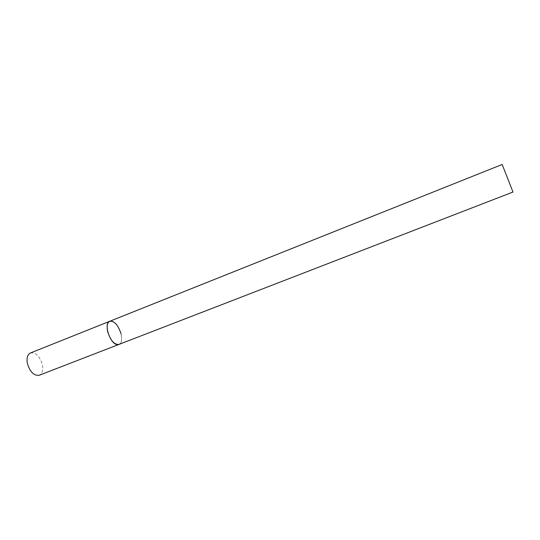 <?xml version="1.0" encoding="UTF-8"?>
<svg xmlns="http://www.w3.org/2000/svg" width="540" height="540" viewBox="0 0 540 540"><rect width="100%" height="100%" fill="white"/><g stroke="black" fill="none" stroke-linecap="round" stroke-linejoin="round"><path stroke-width="0.41" stroke-dasharray="2.7 2.03" d="M121.055 333.889C122.229 339.498 121.52 343.015 118.922 344.432C125.422 342.522 118.982 321.935 111.672 321.104L109.809 321.253M30.476 352.957C35.836 352.289 39.805 356.198 42.39 364.675C43.342 370.143 42.295 373.667 39.245 375.246M512.993 192.038L502.16 164.477"/><path stroke-width="0.81" d="M109.809 321.253L502.16 164.477L512.993 192.038L39.245 375.246C33.925 375.914 29.97 371.972 27.358 363.42C26.453 357.98 27.5 354.49 30.476 352.957L109.809 321.253C103.261 323.082 109.998 344.216 117.281 344.601L118.922 344.432C114.264 344.79 110.518 340.544 107.689 331.695C106.556 326.106 107.264 322.63 109.809 321.253C114.507 320.909 118.253 325.121 121.055 333.889"/></g></svg>
